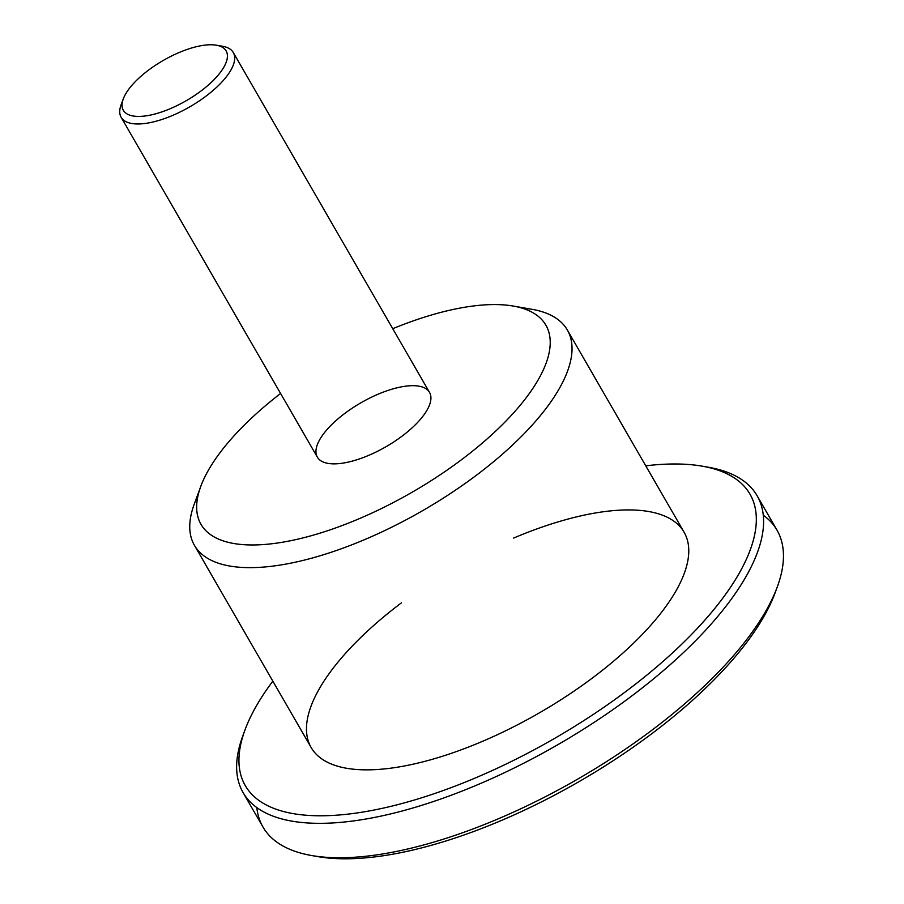 <?xml version="1.0" encoding="UTF-8"?>
<svg xmlns="http://www.w3.org/2000/svg" width="904" height="904" viewBox="0 0 904 904"><rect width="100%" height="100%" fill="white"/><g stroke="black" fill="none" stroke-linecap="round" stroke-linejoin="round"><path stroke-width="1.36" d="M468.837 306.603A199.117 77.755 -30 0 0 392.754 328.706A199.117 77.755 150 0 1 468.837 306.603A199.117 77.755 150 0 1 513.11 306.038A199.117 77.755 150 0 1 412.314 492.115A199.117 77.755 150 0 1 200.79 486.363A199.117 77.755 150 0 1 280.59 393.466A199.117 77.755 -30 0 0 238.486 544.185A199.117 77.755 -30 0 0 506.421 420.563A199.117 77.755 -30 0 0 468.837 306.603M342.413 463.198A64.76 25.289 150 0 1 347.034 411.761A64.76 25.289 150 0 1 430.869 399.353A64.76 25.289 150 0 1 342.413 463.198M776.174 589.815A291.393 113.791 150 0 1 382.867 855.817A291.393 113.791 150 0 1 314.999 856.077M705.109 466.713A296.794 115.904 150 0 1 757.145 495.787A296.794 115.904 150 0 1 651.332 680.689A296.794 115.904 150 0 1 357.927 820.301A296.794 115.904 150 0 1 243.086 792.582L262.951 827.002A296.794 115.904 -30 0 0 377.793 854.721A296.794 115.904 -30 0 0 671.197 715.109A296.794 115.904 -30 0 0 777.022 530.207A296.794 115.904 -30 0 0 763.281 515.19A296.794 115.904 150 0 1 777.327 586.798A296.794 115.904 150 0 1 377.793 854.721A296.794 115.904 150 0 1 311.812 855.568A296.794 115.904 150 0 1 256.826 807.588M311.812 855.568L318.084 856.653A291.393 113.791 -30 0 0 382.867 855.817A291.393 113.791 -30 0 0 775.135 592.764L777.327 586.798M243.086 792.582A296.794 115.904 150 0 1 243.922 732.974M244.973 730.014L242.769 735.992A296.794 115.904 -30 0 0 558.073 744.557A296.794 115.904 -30 0 0 708.295 467.221L702.024 466.136A291.393 113.791 150 0 1 554.536 738.432A291.393 113.791 150 0 1 244.973 730.014A291.393 113.791 150 0 1 272.827 681.13A291.393 113.791 -30 0 0 362.798 812.063A291.393 113.791 -30 0 0 714.16 609.194A291.393 113.791 -30 0 0 645.761 465.82A291.393 113.791 150 0 1 702.024 466.136M513.619 538.061A215.31 84.083 150 0 1 678.655 585.995A215.31 84.083 150 0 1 394.483 767.654A215.31 84.083 150 0 1 401.455 602.81M194.428 545.327L311.168 747.54A215.31 84.083 -30 0 0 394.483 767.654A215.31 84.083 -30 0 0 607.33 666.361A215.31 84.083 -30 0 0 684.102 532.23L567.35 330.017A215.31 84.083 150 0 1 490.589 464.159A215.31 84.083 150 0 1 277.743 565.441A215.31 84.083 150 0 1 194.428 545.327A215.31 84.083 150 0 1 198.179 494.917M521.823 308.072A215.31 84.083 150 0 1 567.35 330.017M200.79 486.363L194.202 504.274A215.31 84.083 -30 0 0 422.936 510.489A215.31 84.083 -30 0 0 531.914 309.292L513.11 306.038M148.335 70.286A59.359 23.176 -30 0 0 148.425 115.463A59.359 23.176 -30 0 0 227.424 56.025A59.359 23.176 -30 0 0 148.335 70.286A59.359 23.176 150 0 1 216.361 45.2A59.359 23.176 150 0 1 186.314 100.672A59.359 23.176 150 0 1 123.26 98.954A59.359 23.176 150 0 1 148.335 70.286M219.243 45.889A64.76 25.289 150 0 1 233.288 52.522A64.76 25.289 150 0 1 206.01 96.14A64.76 25.289 150 0 1 121.136 117.271A64.76 25.289 150 0 1 122.413 101.79M123.26 98.954L121.068 104.92A64.76 25.289 -30 0 0 189.851 106.796A64.76 25.289 -30 0 0 222.633 46.285L216.361 45.2M757.145 495.787L777.022 530.207M429.513 392.392L233.288 52.522M317.361 457.153L121.136 117.271"/></g></svg>
